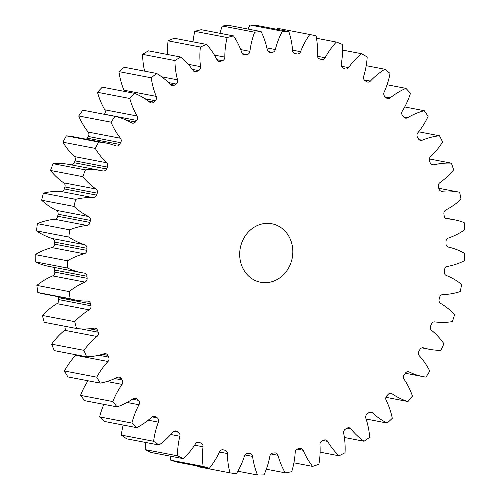 <?xml version="1.0" encoding="UTF-8"?>
<svg xmlns="http://www.w3.org/2000/svg" width="500" height="500" viewBox="0 0 500 500"><rect width="100%" height="100%" fill="white"/><g stroke="black" fill="none" stroke-linecap="round" stroke-linejoin="round"><path stroke-width="0.75" d="M276.887 225.325A29.787 26.444 100.9 0 0 271.863 223.769A29.787 26.444 100.9 0 0 240.969 245.162A29.787 26.444 100.9 0 0 255.625 280.712A29.787 26.444 100.9 0 0 260.65 282.275A29.787 26.444 100.9 0 0 291.544 260.881A29.787 26.444 100.9 0 0 276.887 225.325M222.519 449.75L224.944 450.213A3.6 3.2 -79.1 0 1 227.419 453.544A72.962 64.781 -79.1 0 0 229.969 472.844A222.819 197.819 100.9 0 0 236.375 473.738A72.962 64.781 -79.1 0 0 244.5 455.925A3.6 3.2 -79.1 0 1 247.856 453.4A201.481 178.881 -79.1 0 0 249.688 453.512A3.6 3.2 -79.1 0 1 250.069 453.556A3.6 3.2 -79.1 0 1 252.569 456.406A72.962 64.781 -79.1 0 0 257.519 475A222.819 197.819 100.9 0 0 264.019 474.881A72.962 64.781 -79.1 0 0 269.887 456.087A3.6 3.2 -79.1 0 1 272.919 453.088A201.481 178.881 -79.1 0 0 274.756 452.906A3.6 3.2 -79.1 0 1 275.587 452.944A3.6 3.2 -79.1 0 1 277.987 455.306A72.962 64.781 -79.1 0 0 285.238 472.837A222.819 197.819 100.9 0 0 291.7 471.706A72.962 64.781 -79.1 0 0 295.206 452.3A3.6 3.2 -79.1 0 1 297.85 448.875A201.481 178.881 -79.1 0 0 299.656 448.413A3.6 3.2 -79.1 0 1 300.931 448.369A3.6 3.2 -79.1 0 1 303.181 450.275A72.962 64.781 -79.1 0 0 312.587 466.394A222.819 197.819 100.9 0 0 318.888 464.281A72.962 64.781 -79.1 0 0 319.962 444.631A3.6 3.2 -79.1 0 1 322.169 440.85A201.481 178.881 -79.1 0 0 323.913 440.119A3.6 3.2 -79.1 0 1 325.619 439.925A3.6 3.2 -79.1 0 1 327.65 441.4A72.962 64.781 -79.1 0 0 339.038 455.8A222.819 197.819 100.9 0 0 345.05 452.738A72.962 64.781 -79.1 0 0 343.669 433.237A3.6 3.2 -79.1 0 1 345.394 429.169A201.481 178.881 -79.1 0 0 347.044 428.175A3.6 3.2 -79.1 0 1 349.162 427.769A3.6 3.2 -79.1 0 1 350.925 428.856A72.962 64.781 -79.1 0 0 364.069 441.256A222.819 197.819 100.9 0 0 369.675 437.312A72.962 64.781 -79.1 0 0 365.869 418.331A3.6 3.2 -79.1 0 1 367.081 414.062A201.481 178.881 -79.1 0 0 368.6 412.831A3.6 3.2 -79.1 0 1 371.106 412.15A3.6 3.2 -79.1 0 1 372.556 412.894A72.962 64.781 -79.1 0 0 387.2 423.056A222.819 197.819 100.9 0 0 392.294 418.294A72.962 64.781 -79.1 0 0 386.131 400.213A3.6 3.2 -79.1 0 1 386.806 395.819A201.481 178.881 -79.1 0 0 388.162 394.369A3.6 3.2 -79.1 0 1 391.025 393.356A3.6 3.2 -79.1 0 1 392.119 393.819A72.962 64.781 -79.1 0 0 407.975 401.538A222.819 197.819 100.9 0 0 412.456 396.062A72.962 64.781 -79.1 0 0 404.062 379.225A3.6 3.2 -79.1 0 1 404.188 374.8A201.481 178.881 -79.1 0 0 405.356 373.162A3.6 3.2 -79.1 0 1 408.525 371.769A3.6 3.2 -79.1 0 1 409.225 372A72.962 64.781 -79.1 0 0 423.438 376.706A72.962 64.781 -79.1 0 0 425.988 377.131A222.819 197.819 100.9 0 0 429.775 371.05A72.962 64.781 -79.1 0 0 419.306 355.781A3.6 3.2 -79.1 0 1 418.881 351.406A201.481 178.881 -79.1 0 0 419.844 349.613A3.6 3.2 -79.1 0 1 423.269 347.8A3.6 3.2 -79.1 0 1 423.556 347.869A72.962 64.781 -79.1 0 0 429.312 349.288A72.962 64.781 -79.1 0 0 440.9 350.312A222.819 197.819 100.9 0 0 443.906 343.738A72.962 64.781 -79.1 0 0 431.575 330.337A3.6 3.2 -79.1 0 1 430.606 326.1A201.481 178.881 -79.1 0 0 431.344 324.181A3.6 3.2 -79.1 0 1 434.819 321.894A72.962 64.781 -79.1 0 0 452.406 321.594A222.819 197.819 100.9 0 0 454.588 314.656A72.962 64.781 -79.1 0 0 440.625 303.394A3.6 3.2 -79.1 0 1 439.131 299.369A201.481 178.881 -79.1 0 0 439.625 297.369A3.6 3.2 -79.1 0 1 442.806 294.575A72.962 64.781 -79.1 0 0 460.294 291.544A222.819 197.819 100.9 0 0 461.594 284.375A72.962 64.781 -79.1 0 0 448.219 276.269A72.962 64.781 -79.1 0 0 446.281 275.462A3.6 3.2 -79.1 0 1 446.188 275.425A3.6 3.2 -79.1 0 1 444.288 271.737A201.481 178.881 -79.1 0 0 444.531 269.694A3.6 3.2 -79.1 0 1 447.356 266.45A72.962 64.781 -79.1 0 0 464.4 260.75A222.819 197.819 100.9 0 0 464.806 253.487A72.962 64.781 -79.1 0 0 459.019 250.562A72.962 64.781 -79.1 0 0 448.438 247.1A3.6 3.2 -79.1 0 1 447.912 246.925A3.6 3.2 -79.1 0 1 445.988 243.744A201.481 178.881 -79.1 0 0 445.975 241.694A3.6 3.2 -79.1 0 1 448.375 238.056A72.962 64.781 -79.1 0 0 464.65 229.8A222.819 197.819 100.9 0 0 464.15 222.587A72.962 64.781 -79.1 0 0 454.275 219.762L445.206 218.025M446.337 218.713L447.044 218.85A3.6 3.2 -79.1 0 1 446.688 218.8A3.6 3.2 -79.1 0 1 446.075 218.612A3.6 3.2 -79.1 0 1 444.181 215.925A201.481 178.881 -79.1 0 0 443.913 213.912A3.6 3.2 -79.1 0 1 445.856 209.963A72.962 64.781 -79.1 0 0 461.044 199.3A222.819 197.819 100.9 0 0 459.644 192.288A72.962 64.781 -79.1 0 0 458.438 192.037L438.769 188.269M440.562 190.963L442.131 191.262A3.6 3.2 -79.1 0 1 441.325 191.225A3.6 3.2 -79.1 0 1 440.719 191.038A3.6 3.2 -79.1 0 1 438.919 188.837A201.481 178.881 -79.1 0 0 438.394 186.894A3.6 3.2 -79.1 0 1 439.837 182.7A72.962 64.781 -79.1 0 0 453.638 169.844A222.819 197.819 100.9 0 0 451.375 163.162L429.306 158.931M431.394 164.419L433.794 164.881A3.6 3.2 -79.1 0 1 432.544 164.919A3.6 3.2 -79.1 0 1 431.938 164.731A3.6 3.2 -79.1 0 1 430.288 162.987A201.481 178.881 -79.1 0 0 429.531 161.163A3.6 3.2 -79.1 0 1 430.444 156.812A72.962 64.781 -79.1 0 0 442.594 142.012A222.819 197.819 100.9 0 0 439.5 135.787L418.656 131.794M419.012 139.606L422.2 140.213A3.6 3.2 -79.1 0 1 420.513 140.394A3.6 3.2 -79.1 0 1 419.906 140.206A3.6 3.2 -79.1 0 1 418.469 138.9A201.481 178.881 -79.1 0 0 417.481 137.213A3.6 3.2 -79.1 0 1 417.856 132.794A72.962 64.781 -79.1 0 0 428.113 116.337A222.819 197.819 100.9 0 0 424.25 110.694L404.719 106.95M403.663 116.994L407.569 117.744A3.6 3.2 -79.1 0 1 405.469 118.138A3.6 3.2 -79.1 0 1 404.856 117.944A3.6 3.2 -79.1 0 1 403.688 117.031A201.481 178.881 -79.1 0 0 402.494 115.525A3.6 3.2 -79.1 0 1 402.312 111.119A72.962 64.781 -79.1 0 0 410.481 93.325A222.819 197.819 100.9 0 0 405.931 88.369L387.075 84.756M385.356 96.975L390.188 97.906A3.6 3.2 -79.1 0 1 387.7 98.569A3.6 3.2 -79.1 0 1 387.088 98.381A3.6 3.2 -79.1 0 1 386.231 97.806A201.481 178.881 -79.1 0 0 384.856 96.512A3.6 3.2 -79.1 0 1 384.125 92.2A72.962 64.781 -79.1 0 0 390.044 73.425A222.819 197.819 100.9 0 0 384.894 69.256L366.206 65.669M364.219 79.9L370.394 81.088A3.6 3.2 -79.1 0 1 367.55 82.075A3.6 3.2 -79.1 0 1 366.944 81.888A3.6 3.2 -79.1 0 1 366.438 81.6A201.481 178.881 -79.1 0 0 364.906 80.544A3.6 3.2 -79.1 0 1 363.638 76.413A72.962 64.781 -79.1 0 0 367.194 57.013A222.819 197.819 100.9 0 0 361.544 53.712L342.55 50.075M341.488 66.256L348.569 67.613A3.6 3.2 -79.1 0 1 345.419 68.981A3.6 3.2 -79.1 0 1 344.812 68.794A3.6 3.2 -79.1 0 1 344.694 68.737A201.481 178.881 -79.1 0 0 343.038 67.931A3.6 3.2 -79.1 0 1 341.262 64.069A72.962 64.781 -79.1 0 0 342.381 44.419A222.819 197.819 100.9 0 0 336.337 42.05L316.512 38.25M317.469 56.275L325.144 57.75A3.6 3.2 -79.1 0 1 321.737 59.538A3.6 3.2 -79.1 0 1 321.425 59.456A201.481 178.881 -79.1 0 0 319.675 58.925A3.6 3.2 -79.1 0 1 319.344 58.8A3.6 3.2 -79.1 0 1 317.419 55.394A72.962 64.781 -79.1 0 0 316.087 35.888A222.819 197.819 100.9 0 0 309.769 34.494L277.462 28.3A72.962 64.781 -79.1 0 0 276.788 29.275M294.956 53.631L295.269 53.694A3.6 3.2 -79.1 0 1 295.113 53.669A3.6 3.2 -79.1 0 1 294.506 53.481A3.6 3.2 -79.1 0 1 292.587 50.575A72.962 64.781 -79.1 0 0 288.825 31.581A222.819 197.819 100.9 0 0 282.356 31.194L250.044 25A72.962 64.781 -79.1 0 0 248.031 29.075M269.119 52.112L270.306 52.344A3.6 3.2 -79.1 0 1 269.7 52.294A3.6 3.2 -79.1 0 1 269.088 52.106A3.6 3.2 -79.1 0 1 267.238 49.688A72.962 64.781 -79.1 0 0 261.125 31.581A222.819 197.819 100.9 0 0 254.631 32.206L222.319 26.012A72.962 64.781 -79.1 0 0 219.95 33.294M243.225 54.506L245.256 54.9A3.6 3.2 -79.1 0 1 244.206 54.894A3.6 3.2 -79.1 0 1 243.594 54.706A3.6 3.2 -79.1 0 1 241.875 52.763A72.962 64.781 -79.1 0 0 233.519 35.894A222.819 197.819 100.9 0 0 227.125 37.525L194.819 31.331A72.962 64.781 -79.1 0 0 192.987 41.837M217.775 60.763L220.619 61.312A3.6 3.2 -79.1 0 1 219.125 61.419A3.6 3.2 -79.1 0 1 218.519 61.231A3.6 3.2 -79.1 0 1 216.981 59.737A72.962 64.781 -79.1 0 0 206.556 44.438A222.819 197.819 100.9 0 0 200.387 47.031L168.075 40.838A72.962 64.781 -79.1 0 0 167.675 54.525M193.275 70.763L196.869 71.45A3.6 3.2 -79.1 0 1 194.95 71.744A3.6 3.2 -79.1 0 1 194.344 71.556A3.6 3.2 -79.1 0 1 193.05 70.469A72.962 64.781 -79.1 0 0 180.75 57.031A222.819 197.819 100.9 0 0 174.931 60.55L142.619 54.356A72.962 64.781 -79.1 0 0 144.6 71.144M170.106 84.294L174.469 85.131A3.6 3.2 -79.1 0 1 172.15 85.662A3.6 3.2 -79.1 0 1 171.544 85.475A3.6 3.2 -79.1 0 1 170.538 84.756A72.962 64.781 -79.1 0 0 156.613 73.45A222.819 197.819 100.9 0 0 151.25 77.812L118.938 71.619A72.962 64.781 -79.1 0 0 123.938 90.194L156.244 96.388A72.962 64.781 -79.1 0 1 151.25 77.812M148.175 100.988L153.856 102.075A3.6 3.2 -79.1 0 1 151.169 102.912A3.6 3.2 -79.1 0 1 150.562 102.725A3.6 3.2 -79.1 0 1 149.894 102.319A72.962 64.781 -79.1 0 0 136.375 94.094A72.962 64.781 -79.1 0 0 134.606 93.356L102.294 87.163A222.819 197.819 100.9 0 0 97.5 92.294A72.962 64.781 -79.1 0 0 104.794 109.794L137.1 115.988A72.962 64.781 -79.1 0 1 129.806 98.488L97.5 92.294M126.606 120.262L135.431 121.956A3.6 3.2 -79.1 0 1 132.419 123.15A3.6 3.2 -79.1 0 1 131.806 122.963A3.6 3.2 -79.1 0 1 131.512 122.812A72.962 64.781 -79.1 0 0 125.575 119.8A72.962 64.781 -79.1 0 0 115.162 116.375L82.856 110.181A222.819 197.819 100.9 0 0 78.713 115.975A72.962 64.781 -79.1 0 0 88.162 132.062L120.475 138.256A72.962 64.781 -79.1 0 1 111.025 122.169L78.713 115.975M447.044 218.85A72.962 64.781 -79.1 0 1 454.275 219.762M442.131 191.262A72.962 64.781 -79.1 0 1 458.438 192.037M433.794 164.881A72.962 64.781 -79.1 0 1 451.375 163.162M422.2 140.213A72.962 64.781 -79.1 0 1 439.5 135.787M407.569 117.744A72.962 64.781 -79.1 0 1 424.25 110.694M390.188 97.906A72.962 64.781 -79.1 0 1 405.931 88.369M370.394 81.088A72.962 64.781 -79.1 0 1 384.894 69.256M348.569 67.613A72.962 64.781 -79.1 0 1 361.544 53.712M325.144 57.75A72.962 64.781 -79.1 0 1 336.337 42.05M292.556 50.144L300.575 51.688A72.962 64.781 -79.1 0 1 309.769 34.494M300.575 51.688A3.6 3.2 -79.1 0 1 297.081 53.944L294.4 53.431M295.269 53.694A201.481 178.881 -79.1 0 1 297.081 53.944M266.856 47.912L275.338 49.538A72.962 64.781 -79.1 0 1 282.356 31.194M275.338 49.538A3.6 3.2 -79.1 0 1 272.144 52.306L268.269 51.569M270.306 52.344A201.481 178.881 -79.1 0 1 272.144 52.306M240.706 49.588L249.925 51.356A72.962 64.781 -79.1 0 1 254.631 32.206M249.925 51.356A3.6 3.2 -79.1 0 1 247.081 54.581L242.338 53.669M245.256 54.9A201.481 178.881 -79.1 0 1 247.081 54.581M214.444 55.106L224.831 57.1A72.962 64.781 -79.1 0 1 227.125 37.525M224.831 57.1A3.6 3.2 -79.1 0 1 222.4 60.712L216.944 59.662M220.619 61.312A201.481 178.881 -79.1 0 1 222.4 60.712M188.25 64.294L200.538 66.65A72.962 64.781 -79.1 0 1 200.387 47.031M200.538 66.65A3.6 3.2 -79.1 0 1 198.569 70.588L192.288 69.381M196.869 71.45A201.481 178.881 -79.1 0 1 198.569 70.588M161.663 76.794L177.531 79.831A72.962 64.781 -79.1 0 1 174.931 60.55M177.531 79.831A3.6 3.2 -79.1 0 1 176.056 84.012L168.4 82.544M174.469 85.131A201.481 178.881 -79.1 0 1 176.056 84.012M156.244 96.388A3.6 3.2 -79.1 0 1 155.3 100.731L144.981 98.75M153.856 102.075A201.481 178.881 -79.1 0 1 155.3 100.731M134.606 93.356A222.819 197.819 100.9 0 0 129.806 98.488M137.1 115.988A3.6 3.2 -79.1 0 1 136.7 120.406L104.394 114.213A3.6 3.2 100.9 0 0 104.794 109.794M135.431 121.956A201.481 178.881 -79.1 0 1 136.7 120.406M115.162 116.375A222.819 197.819 100.9 0 0 111.025 122.169M120.475 138.256A3.6 3.2 -79.1 0 1 120.625 142.669L88.312 136.475A3.6 3.2 100.9 0 0 88.162 132.062M86.3 139.231A3.6 3.2 100.9 0 0 87.244 138.2L119.556 144.388A201.481 178.881 -79.1 0 1 120.625 142.669M119.556 144.388A3.6 3.2 -79.1 0 1 116.256 145.988A3.6 3.2 -79.1 0 1 115.756 145.844A72.962 64.781 -79.1 0 0 105.712 142.956L73.4 136.762A72.962 64.781 -79.1 0 0 66.35 135.856A222.819 197.819 100.9 0 0 62.944 142.2A72.962 64.781 -79.1 0 0 74.375 156.569L106.681 162.763A72.962 64.781 -79.1 0 1 95.256 148.394L62.944 142.2M95.256 148.394A222.819 197.819 100.9 0 1 98.663 142.05A72.962 64.781 -79.1 0 1 105.712 142.956M106.681 162.763A3.6 3.2 -79.1 0 1 107.387 167.081L75.075 160.888A3.6 3.2 100.9 0 0 74.375 156.569M71.006 164.825A3.6 3.2 100.9 0 0 74.225 162.744L106.531 168.938A201.481 178.881 -79.1 0 1 107.387 167.081M106.531 168.938A3.6 3.2 -79.1 0 1 103 170.975A3.6 3.2 -79.1 0 1 102.931 170.963A72.962 64.781 -79.1 0 0 101.55 170.675L69.237 164.481A72.962 64.781 -79.1 0 0 53.113 163.694A222.819 197.819 100.9 0 0 50.512 170.469A72.962 64.781 -79.1 0 0 63.688 182.825L96 189.019A72.962 64.781 -79.1 0 1 82.819 176.663L50.512 170.469M82.819 176.663A222.819 197.819 100.9 0 1 85.425 169.887A72.962 64.781 -79.1 0 1 101.55 170.675M96 189.019A3.6 3.2 -79.1 0 1 97.238 193.162L64.925 186.969A3.6 3.2 100.9 0 0 63.688 182.825M96.619 195.125A3.6 3.2 -79.1 0 1 93.281 197.675A72.962 64.781 -79.1 0 0 75.7 199.338L43.394 193.144A72.962 64.781 -79.1 0 1 60.969 191.481A3.6 3.2 100.9 0 0 64.306 188.931L96.619 195.125A201.481 178.881 -79.1 0 1 97.238 193.162M75.7 199.338A222.819 197.819 100.9 0 0 73.956 206.412L41.644 200.219A72.962 64.781 -79.1 0 0 56.312 210.331L88.625 216.525A72.962 64.781 -79.1 0 1 73.956 206.412M88.625 216.525A3.6 3.2 -79.1 0 1 90.375 220.406L58.062 214.213A3.6 3.2 100.9 0 0 56.312 210.331M90.006 222.438A3.6 3.2 -79.1 0 1 87 225.463A72.962 64.781 -79.1 0 0 69.694 229.838L37.381 223.644A72.962 64.781 -79.1 0 1 54.688 219.269A3.6 3.2 100.9 0 0 57.694 216.244L90.006 222.438A201.481 178.881 -79.1 0 1 90.375 220.406M69.694 229.838A222.819 197.819 100.9 0 0 68.831 237.069L36.525 230.875A72.962 64.781 -79.1 0 0 52.4 238.55L84.712 244.737A72.962 64.781 -79.1 0 1 68.831 237.069M84.712 244.737A3.6 3.2 -79.1 0 1 86.938 248.287L54.631 242.094A3.6 3.2 100.9 0 0 52.4 238.55M86.825 250.344A3.6 3.2 -79.1 0 1 84.206 253.787A72.962 64.781 -79.1 0 0 67.506 260.788L35.194 254.594A72.962 64.781 -79.1 0 1 51.894 247.594A3.6 3.2 100.9 0 0 54.513 244.15L86.825 250.344A201.481 178.881 -79.1 0 1 86.938 248.287M67.506 260.788A222.819 197.819 100.9 0 0 67.55 268.038L35.244 261.844A72.962 64.781 -79.1 0 0 49.294 266.469L81.606 272.663A72.962 64.781 -79.1 0 1 67.55 268.038M87.137 278.3A3.6 3.2 -79.1 0 1 84.956 282.1A72.962 64.781 -79.1 0 0 69.188 291.588L36.875 285.394A72.962 64.781 -79.1 0 1 52.644 275.906A3.6 3.2 100.9 0 0 54.825 272.106L87.137 278.3A201.481 178.881 -79.1 0 1 86.994 276.262A3.6 3.2 -79.1 0 0 84.469 273.137A3.6 3.2 -79.1 0 0 84.331 273.119A72.962 64.781 -79.1 0 1 81.606 272.663M69.188 291.588A222.819 197.819 100.9 0 0 70.138 298.712L37.831 292.519A72.962 64.781 -79.1 0 0 43.419 293.888L75.731 300.081A72.962 64.781 -79.1 0 1 70.138 298.712M90.931 305.769A3.6 3.2 -79.1 0 1 89.237 309.85A72.962 64.781 -79.1 0 0 74.706 321.637L42.394 315.444A72.962 64.781 -79.1 0 1 56.925 303.656A3.6 3.2 100.9 0 0 58.625 299.575L90.931 305.769A201.481 178.881 -79.1 0 1 90.538 303.781A3.6 3.2 -79.1 0 0 88.075 301.15A3.6 3.2 -79.1 0 0 87.494 301.1A72.962 64.781 -79.1 0 1 75.731 300.081M74.706 321.637A222.819 197.819 100.9 0 0 76.544 328.5L44.231 322.306A222.819 197.819 100.9 0 1 42.394 315.444M80.975 328.919L98.144 332.206A201.481 178.881 -79.1 0 1 97.5 330.319A3.6 3.2 -79.1 0 0 95.162 328.162A3.6 3.2 -79.1 0 0 94.131 328.15A72.962 64.781 -79.1 0 1 76.544 328.5M98.144 332.206A3.6 3.2 -79.1 0 1 96.962 336.488L64.65 330.294A3.6 3.2 100.9 0 0 65.956 326.475M98.856 355.238L108.625 357.106A201.481 178.881 -79.1 0 1 107.75 355.344A3.6 3.2 -79.1 0 0 105.594 353.638A3.6 3.2 -79.1 0 0 104.125 353.738A72.962 64.781 -79.1 0 1 86.644 356.819A222.819 197.819 100.9 0 1 83.956 350.35A72.962 64.781 -79.1 0 1 96.962 336.488M108.625 357.106A3.6 3.2 -79.1 0 1 107.981 361.5L75.669 355.306A3.6 3.2 100.9 0 0 76.069 354.794M114.775 378.562L122.175 379.981A201.481 178.881 -79.1 0 1 121.081 378.381A3.6 3.2 -79.1 0 0 119.162 377.088A3.6 3.2 -79.1 0 0 117.269 377.369A72.962 64.781 -79.1 0 1 100.237 383.119A222.819 197.819 100.9 0 1 96.75 377.169A72.962 64.781 -79.1 0 1 107.981 361.5M122.175 379.981A3.6 3.2 -79.1 0 1 122.081 384.406L106.944 381.506M132.394 399.206L138.531 400.381A201.481 178.881 -79.1 0 1 137.244 398.981A3.6 3.2 -79.1 0 0 135.612 398.05A3.6 3.2 -79.1 0 0 133.312 398.575A72.962 64.781 -79.1 0 1 117.062 406.881A222.819 197.819 100.9 0 1 112.844 401.569A72.962 64.781 -79.1 0 1 122.081 384.406M138.531 400.381A3.6 3.2 -79.1 0 1 138.988 404.75L127.056 402.463M152.012 416.887L157.369 417.919A201.481 178.881 -79.1 0 1 155.912 416.737A3.6 3.2 -79.1 0 0 154.619 416.125A3.6 3.2 -79.1 0 0 151.95 416.944A72.962 64.781 -79.1 0 1 136.788 427.656A222.819 197.819 100.9 0 1 131.925 423.081A72.962 64.781 -79.1 0 1 138.988 404.75M157.369 417.919A3.6 3.2 -79.1 0 1 158.369 422.144L148.2 420.194M173.7 431.35L178.331 432.238A201.481 178.881 -79.1 0 1 176.731 431.306A3.6 3.2 -79.1 0 0 175.806 430.956A3.6 3.2 -79.1 0 0 172.806 432.131A72.962 64.781 -79.1 0 1 159.037 445.025A222.819 197.819 100.9 0 1 153.619 441.281A72.962 64.781 -79.1 0 1 158.369 422.144M178.331 432.238A3.6 3.2 -79.1 0 1 179.856 436.244L170.769 434.506M197.281 442.362L201 443.075A201.481 178.881 -79.1 0 1 199.288 442.406A3.6 3.2 -79.1 0 0 198.769 442.256A3.6 3.2 -79.1 0 0 195.481 443.825A72.962 64.781 -79.1 0 1 183.375 458.663A222.819 197.819 100.9 0 1 177.506 455.819A72.962 64.781 -79.1 0 1 179.856 436.244M201 443.075A3.6 3.2 -79.1 0 1 203.019 446.781L194.625 445.175M224.944 450.213A201.481 178.881 -79.1 0 1 223.156 449.819A3.6 3.2 -79.1 0 0 223.062 449.8A3.6 3.2 -79.1 0 0 219.537 451.806A72.962 64.781 -79.1 0 1 209.319 468.294A222.819 197.819 100.9 0 1 203.125 466.406A72.962 64.781 -79.1 0 1 203.019 446.781M229.969 472.844L197.656 466.65A72.962 64.781 -79.1 0 1 197.494 466.025M203.125 466.406L170.812 460.213A222.819 197.819 100.9 0 0 177.013 462.1L209.319 468.294M170.812 460.213A72.962 64.781 -79.1 0 1 170.4 456.175M177.506 455.819L145.2 449.625A222.819 197.819 100.9 0 0 151.062 452.469L183.375 458.663M145.2 449.625A72.962 64.781 -79.1 0 1 145.506 442.431M153.619 441.281L121.312 435.087A222.819 197.819 100.9 0 0 126.725 438.831L159.037 445.025M121.312 435.087A72.962 64.781 -79.1 0 1 123.188 425.05M131.925 423.081L99.612 416.887A222.819 197.819 100.9 0 0 104.475 421.463L136.788 427.656M99.612 416.887A72.962 64.781 -79.1 0 1 103.875 404.356M112.844 401.569L80.531 395.375A222.819 197.819 100.9 0 0 84.75 400.688L117.062 406.881M80.531 395.375A72.962 64.781 -79.1 0 1 88.025 380.775M96.75 377.169L64.438 370.975A222.819 197.819 100.9 0 0 67.925 376.925L100.237 383.119M64.438 370.975A72.962 64.781 -79.1 0 1 75.669 355.306M83.956 350.35L51.644 344.156A222.819 197.819 100.9 0 0 54.331 350.625L86.644 356.819M51.644 344.156A72.962 64.781 -79.1 0 1 64.65 330.294M58.625 299.575A201.481 178.881 -79.1 0 1 58.225 297.587A3.6 3.2 100.9 0 0 57.919 296.663M36.875 285.394A222.819 197.819 100.9 0 0 37.831 292.519M54.825 272.106A201.481 178.881 -79.1 0 1 54.681 270.069A3.6 3.2 100.9 0 0 52.756 267.131M35.194 254.594A222.819 197.819 100.9 0 0 35.244 261.844M54.513 244.15A201.481 178.881 -79.1 0 1 54.631 242.094M37.381 223.644A222.819 197.819 100.9 0 0 36.525 230.875M57.694 216.244A201.481 178.881 -79.1 0 1 58.062 214.213M43.394 193.144A222.819 197.819 100.9 0 0 41.644 200.219M64.306 188.931A201.481 178.881 -79.1 0 1 64.925 186.969M74.225 162.744A201.481 178.881 -79.1 0 1 75.075 160.888M87.244 138.2A201.481 178.881 -79.1 0 1 88.312 136.475M124.206 91.363A3.6 3.2 100.9 0 0 123.938 90.194M156.613 73.45L124.3 67.256A222.819 197.819 100.9 0 0 118.938 71.619M180.75 57.031L148.444 50.844A222.819 197.819 100.9 0 0 142.619 54.356M206.556 44.438L174.244 38.244A222.819 197.819 100.9 0 0 168.075 40.838M233.519 35.894L201.213 29.7A222.819 197.819 100.9 0 0 194.819 31.331M261.125 31.581L228.812 25.387A222.819 197.819 100.9 0 0 222.319 26.012M288.825 31.581L256.519 25.387A222.819 197.819 100.9 0 0 250.044 25M98.663 142.05L66.35 135.856M85.425 169.887L53.113 163.694M257.519 475L237.856 471.231M285.238 472.837L266.325 469.212M312.587 466.394L293.906 462.812M339.038 455.8L320.112 452.175M364.069 441.256L344.381 437.488M387.2 423.056L366.094 419.006M407.975 401.538L385.938 397.312M423.556 347.869L422.981 347.762M409.225 372L407.788 371.725M392.119 393.819L389.837 393.381M372.556 412.894L369.487 412.306M350.925 428.856L347.125 428.125M327.65 441.4L322.994 440.506M303.181 450.275L297.181 449.125M277.987 455.306L271.019 453.975M252.569 456.406L244.963 454.95M227.419 453.544L219.444 452.019M199.288 442.406L198.231 442.2M176.731 431.306L174.819 430.938M155.912 416.737L153.188 416.213M137.244 398.981L133.756 398.312M121.081 378.381L116.856 377.575M107.75 355.344L102.325 354.306M97.5 330.319L89.419 328.769M89.237 309.85L56.925 303.656M90.538 303.781L58.225 297.587M84.956 282.1L52.644 275.906M86.994 276.262L54.681 270.069M84.206 253.787L51.894 247.594M87 225.463L54.688 219.269M93.281 197.675L60.969 191.481M429.312 349.288L421.912 347.869M423.438 376.706L405.312 373.231"/></g></svg>
